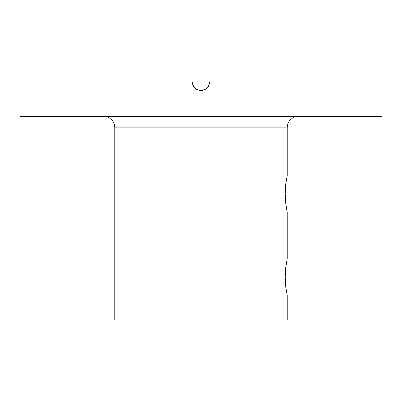 <?xml version="1.0" encoding="UTF-8"?>
<svg xmlns="http://www.w3.org/2000/svg" width="402" height="402" viewBox="0 0 402 402"><rect width="100%" height="100%" fill="white"/><g stroke="black" fill="none" stroke-linecap="round" stroke-linejoin="round"><path stroke-width="0.6" d="M285.209 191.975L285.802 183.679L287.144 175.589L287.144 127.781A11.487 11.487 0 0 1 298.535 116.294M103.369 116.294A11.487 11.487 0 0 1 114.856 127.781L114.856 320.163L287.144 320.163L287.144 295.324L285.797 287.234L285.189 277.094L285.802 266.953L287.144 258.858L287.144 212.055L285.797 203.96L285.189 193.819L285.802 183.679L287.144 175.589L287.144 127.781L114.856 127.781A11.487 11.487 0 0 0 103.369 116.294M285.269 273.506L285.189 277.094L285.802 266.953L287.144 258.858L287.144 212.055L286.174 206.718M285.757 267.33L285.691 267.888M285.254 190.528L285.214 191.945M208.98 85.083L209.613 81.837L381.9 81.837L381.9 116.294L20.1 116.294L20.1 81.837L20.1 116.294L381.9 116.294L381.9 81.837L209.613 81.837L208.955 85.139L207.085 87.932L204.291 89.797L200.995 90.45L197.699 89.792L194.91 87.927L193.04 85.134L192.387 81.837L20.1 81.837L192.387 81.837L193.101 85.274M209.402 83.747L209.613 81.837L208.955 85.139L208.166 86.616M205.1 89.41L200.995 90.45L197.709 89.797L196.211 88.993L197.699 89.792L201.005 90.45L204.301 89.792L205.789 88.993L204.301 89.792L201.005 90.45L197.699 89.792L201.005 90.45L197.709 89.797L194.915 87.932L193.045 85.134L192.387 81.837L193.045 85.139L192.387 81.862M202.216 90.365L202.558 90.309M193.834 86.616L194.915 87.932L197.709 89.797L196.327 89.073M192.789 84.445L192.553 83.515M193.106 85.289L193.769 86.52M194.292 87.239L193.045 85.139M195.347 88.334L193.04 85.134M196.643 89.264L196.216 88.998M200.151 90.41L199.342 90.289M206.266 88.651L207.326 87.686M207.231 87.782L205.784 88.998L208.166 86.621L207.085 87.932L204.291 89.797M208.688 85.721L208.166 86.621L208.955 85.134L209.613 81.837L208.955 85.139L207.085 87.932L205.864 88.942M298.631 116.294A11.487 11.487 0 0 0 287.144 127.781L114.856 127.781L114.856 320.163L287.144 320.163L287.144 295.324L285.797 287.234L285.189 277.094M286.174 206.708L285.189 193.819M208.176 86.606L208.598 85.897M193.93 86.757L194.462 87.445M207.095 87.922L208.105 86.711M208.231 86.52L208.537 86.008M208.563 85.963L208.955 85.144M204.322 89.782L205.678 89.068M193.895 86.711L194.915 87.932"/></g></svg>
